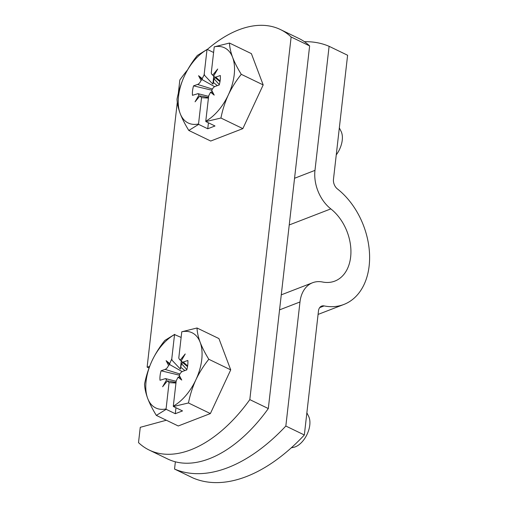 <?xml version="1.0" encoding="UTF-8"?>
<svg xmlns="http://www.w3.org/2000/svg" width="508" height="508" viewBox="0 0 508 508"><rect width="100%" height="100%" fill="white"/><g stroke="black" fill="none" stroke-linecap="round" stroke-linejoin="round"><path stroke-width="0.76" d="M304.432 41.694A167.011 95.548 115.8 0 1 329.108 46.311L347.605 55.251L333.47 179.318A8.35 5.842 -111.1 0 0 337.433 188.944A66.802 46.742 -111.1 0 1 369.487 253.003A66.802 46.742 -111.1 0 1 343.891 304.451A66.802 46.742 -111.1 0 1 324.11 305.918L319.678 307.632M175.368 461.804L174.542 469.055L193.04 477.99A167.011 95.548 115.8 0 0 304.343 434.981L318.478 310.915A8.35 5.842 -111.1 0 1 321.634 306.102A8.35 5.842 -111.1 0 1 324.11 305.918M329.108 46.311L314.973 170.377A33.401 23.368 68.9 0 0 330.822 208.89A41.751 29.21 -111.1 0 1 350.857 248.926A41.751 29.21 -111.1 0 1 334.861 281.083A41.751 29.21 -111.1 0 1 322.497 282.004A33.401 23.368 68.9 0 0 312.604 282.734A33.401 23.368 68.9 0 0 299.98 301.974L285.839 426.041L304.343 434.981M285.839 426.041A167.011 95.548 115.8 0 1 174.542 469.055M166.351 420.224L140.259 427.33L138.513 442.627A125.254 71.66 -64.2 0 0 149.225 450.069L167.723 459.003A125.254 71.66 -64.2 0 0 209.404 458.699A125.254 71.66 -64.2 0 0 268.313 408.553L309.632 45.923A125.254 71.66 -64.2 0 0 298.92 38.481L280.422 29.54A125.254 71.66 -64.2 0 0 207.308 49.447M149.225 450.069A125.254 71.66 -64.2 0 0 190.9 449.764A125.254 71.66 -64.2 0 0 249.815 399.618L291.135 36.982A125.254 71.66 -64.2 0 0 280.422 29.54M187.56 69.888A125.254 71.66 -64.2 0 0 179.832 79.991L178.276 93.624M177.298 102.241L147.117 367.113L149.625 366.427M291.135 36.982L309.632 45.923M249.815 399.618L268.313 408.553M147.117 367.113L149.022 368.033M336.258 154.876A18.79 10.751 -64.2 0 0 341.103 131.407L339.331 127.876M229.476 43.047C229.641 47.295 230.689 52.064 232.62 57.353A41.751 23.889 115.8 0 0 214.243 46.844L229.476 43.047L251.39 53.632L263.182 84.919L242.849 128.619L210.718 141.034L188.805 130.448C185.128 124.498 182.239 118.84 180.156 113.474C178.225 108.185 177.178 103.41 177.013 99.162C178.568 91.186 181.039 83.464 184.423 75.978C187.966 68.574 192.278 61.735 197.345 55.461L207.194 49.39L213.595 52.489M242.849 128.619L220.936 118.027L205.886 121.583L214.986 125.978L207.747 128.772L198.647 124.377L188.805 130.448M263.182 84.919L241.275 74.327C236.201 80.607 231.889 87.446 228.352 94.85C224.961 102.33 222.491 110.058 220.936 118.027M214.243 46.844L211.245 73.133L211.995 74.562L212.839 74.943L217.703 69.018L213.722 75.889L214.281 76.911L215.748 77.108L220.307 75.514A20.752 11.874 115.8 0 1 219.227 84.976L215.221 86.379C213.722 87.001 212.56 88.354 211.734 90.43L214.205 95.117L210.579 92.215L208.674 95.866L205.772 121.19A41.751 23.889 115.8 0 0 228.352 94.85A41.751 23.889 115.8 0 0 232.62 57.353C234.709 62.725 237.592 68.383 241.275 74.327M198.647 124.377L198.533 123.984A41.751 23.889 115.8 0 1 180.156 113.474A41.751 23.889 115.8 0 1 184.423 75.978A41.751 23.889 115.8 0 1 207.004 49.638L207.194 49.39M205.772 121.19L205.886 121.583M198.533 123.984L201.53 97.695L199.936 95.885L195.072 101.81L199.053 94.939L197.993 93.656L192.469 95.314A20.752 11.874 115.8 0 1 193.548 85.852L197.555 84.455C199.053 83.826 200.216 82.48 201.041 80.397L198.571 75.711L202.197 78.613L204.102 74.962L207.004 49.638M208.464 97.542L199.936 95.885M213.754 76.067L212.839 84.125L204.527 75.311L204.248 73.876M204.102 74.962L204.527 75.311M198.571 75.711L202.228 79.673L202.197 78.613M201.041 80.397L202.228 79.673L214.605 86.665M208.426 122.809L207.747 128.772M201.53 97.695L208.407 98.069M214.205 95.117L212.071 91.891L210.579 92.215M211.734 90.43L212.071 91.891M212.839 84.125L213.474 82.518L217.341 85.636M215.303 77.775A14.51 8.299 -64.2 0 0 213.982 78.708L213.474 82.518M219.316 84.646L213.982 78.708M212.382 89.052L197.555 84.455M215.748 77.108L220.091 81.032M211.823 90.214L193.548 85.852M291.294 447.815L293.675 447.319A18.79 10.751 -64.2 0 0 295.339 446.818A18.79 10.751 -64.2 0 0 307.467 433.476A18.79 10.751 -64.2 0 0 308.635 416.344L306.87 412.82M186.855 369.589L181.521 363.652L180.372 369.068L172.06 360.248L171.78 358.819L174.542 334.582L181.134 337.433M182.842 362.718A14.51 8.299 -64.2 0 0 181.521 363.652M197.015 327.99C197.18 332.238 198.228 337.007 200.158 342.297A41.751 23.889 115.8 0 0 181.775 331.788L197.015 327.99L218.929 338.576L230.721 369.862L210.382 413.563L178.251 425.977L156.337 415.392C152.66 409.442 149.777 403.784 147.688 398.418C145.758 393.129 144.71 388.353 144.545 384.105C146.107 376.13 148.577 368.402 151.962 360.921C155.505 353.517 159.81 346.678 164.884 340.404L174.727 334.334M230.721 369.862L208.807 359.27C203.733 365.544 199.428 372.389 195.885 379.793C192.5 387.274 190.03 395.002 188.468 402.971L210.382 413.563M181.775 331.788L178.778 358.077L179.527 359.499L180.372 359.886L185.236 353.962L181.261 360.832L181.813 361.855L183.28 362.052L187.839 360.458A20.752 11.874 115.8 0 1 186.76 369.919L182.759 371.316C181.254 371.945 180.092 373.297 179.273 375.374L181.743 380.06L178.111 377.158L176.213 380.81L173.304 406.133A41.751 23.889 115.8 0 0 195.885 379.793A41.751 23.889 115.8 0 0 200.158 342.297C202.241 347.663 205.124 353.32 208.807 359.27M188.468 402.971L173.419 406.527L182.518 410.921L175.285 413.715L166.186 409.321L156.337 415.392M173.304 406.133L173.419 406.527M166.186 409.321L166.072 408.927A41.751 23.889 115.8 0 1 147.688 398.418A41.751 23.889 115.8 0 1 151.962 360.921A41.751 23.889 115.8 0 1 174.542 334.582M166.072 408.927L169.062 382.638L167.469 380.829L162.611 386.753L166.586 379.882L165.525 378.6L160.007 380.257A20.752 11.874 115.8 0 1 161.08 370.796L165.087 369.399C166.586 368.77 167.748 367.417 168.573 365.341L166.103 360.655L169.729 363.557L171.78 358.819M175.997 382.486L167.469 380.829M181.743 380.06L179.61 376.834L178.111 377.158M179.273 375.374L179.603 376.834M175.965 407.753L175.285 413.715M169.062 382.638L175.939 383.013M181.286 361.01L180.372 369.068M171.634 359.905L172.06 360.248M166.103 360.655L169.761 364.617L169.729 363.557M168.573 365.341L169.767 364.617L182.143 371.608M181.007 367.462L184.874 370.58M183.28 362.052L187.63 365.97M179.915 373.996L165.087 369.399M179.356 375.158L161.08 370.796M299.98 301.974L279.559 309.867M289.236 224.961L330.822 208.89M314.973 170.377L294.551 178.27M318.078 314.42L343.891 304.451M281.273 294.843L312.604 282.734M213.779 76.086L211.995 74.562M208.61 96.355L198.05 93.675M219.983 81.699L214.281 76.911M181.312 361.029L179.527 359.505M187.516 366.643L181.813 361.855M176.149 381.298L165.583 378.619"/></g></svg>
